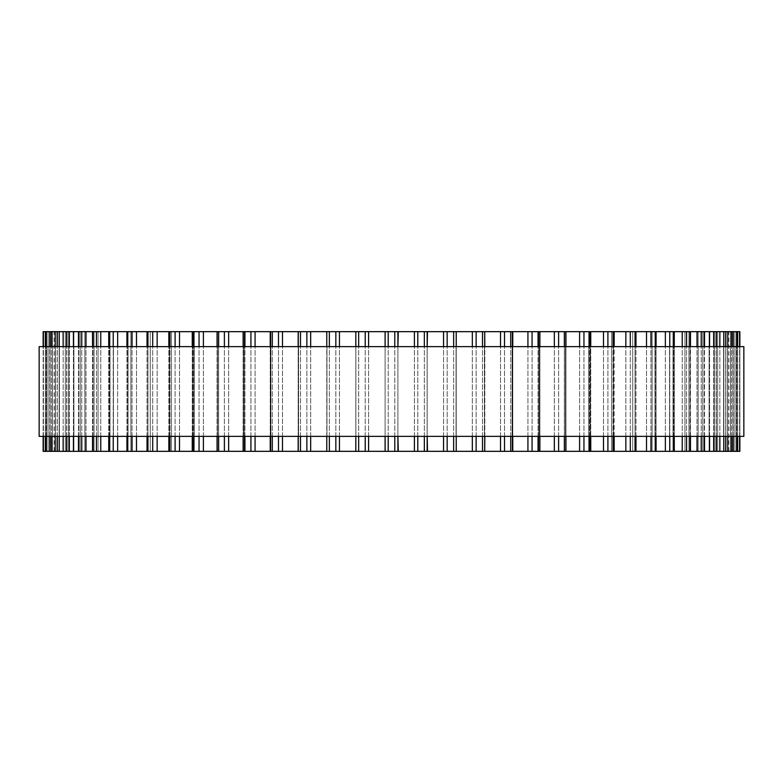 <?xml version="1.0" encoding="UTF-8"?>
<svg xmlns="http://www.w3.org/2000/svg" width="783" height="783" viewBox="0 0 783 783"><rect width="100%" height="100%" fill="white"/><g stroke="black" fill="none" stroke-linecap="round" stroke-linejoin="round"><path stroke-width="0.59" stroke-dasharray="3.92 2.94" d="M385.099 451.331L385.099 331.669L50.034 331.669L50.092 451.331L385.099 451.331L385.099 331.669M326.824 451.331L326.824 331.669M49.75 451.331L43.134 451.331L43.143 331.669L55.417 331.669L43.134 331.669L59.136 331.669L50.034 331.669L50.034 451.331L52.539 451.331L52.539 331.669L52.539 451.331L59.136 451.331L59.136 331.669L59.136 451.331L49.75 451.331L49.75 331.669M385.138 331.669L397.901 331.669L397.901 451.331L397.901 331.669M385.138 451.331L397.901 451.331M398.283 451.331L427.175 451.331L427.175 331.669L398.283 331.669M427.489 451.331L456.225 451.331L456.225 331.669L427.489 331.669M456.391 451.331L739.866 451.331L728.836 451.331L739.857 451.331L739.866 331.669L723.864 331.669L732.966 331.669L730.461 331.669L732.966 331.669L732.966 451.331L723.864 451.331L732.908 451.331L732.908 331.669L484.432 331.669L484.716 451.331L484.716 331.669M456.391 331.669L484.824 331.669L484.716 451.331M737.655 331.669L727.583 331.669L737.625 331.669L737.625 451.331L727.583 451.331L737.625 451.331L737.655 331.669M725.851 451.331L717.678 451.331L725.851 451.331L725.851 331.669M716.347 451.331L709.095 451.331L716.347 451.331L716.347 331.669M704.524 451.331L698.152 451.331L704.524 451.331L704.524 331.669M690.459 451.331L684.949 451.331L690.459 451.331L690.459 331.669M674.271 451.331L669.563 451.331L674.271 451.331L674.271 331.669M656.076 451.331L652.122 451.331L656.076 451.331L656.076 331.669M635.982 451.331L632.742 451.331L635.982 451.331L635.982 331.669M614.156 451.331L611.562 451.331L614.156 451.331L614.156 331.669M590.754 451.331L588.738 451.331L590.754 451.331L590.754 331.669M565.933 451.331L564.435 451.331L565.933 451.331L565.933 331.669M539.879 451.331L538.821 451.331L539.879 451.331L539.879 331.669M512.777 451.331L512.092 451.331L512.777 451.331L512.777 331.669M39.15 346.624L743.85 346.624M743.85 436.376L39.15 436.376M385.099 436.376L385.099 346.624L385.099 436.376M368.587 436.376L368.587 346.624M365.221 436.376L365.221 346.624M358.663 436.376L358.663 346.624M355.834 436.376L355.834 346.624L355.825 436.376M339.44 436.376L339.44 346.624M335.838 436.376L335.838 346.624M329.359 436.376L329.359 346.624M310.665 436.376L310.665 346.624M306.858 436.376L306.858 346.624M300.496 436.376L300.496 346.624M298.284 451.331L298.284 331.669L298.284 451.331M282.477 436.376L282.477 346.624M278.494 436.376L278.494 346.624M272.288 436.376L272.288 346.624M270.409 451.331L270.409 331.669L270.409 451.331M255.072 436.376L255.072 346.624M250.932 436.376L250.932 346.624M244.942 436.376L244.942 346.624M243.415 451.331L243.415 331.669L243.415 451.331M228.656 436.376L228.656 346.624M224.388 436.376L224.388 346.624M218.653 436.376L218.653 346.624M217.478 451.331L217.478 331.669L217.478 451.331M203.404 436.376L203.404 346.624M199.048 436.376L199.048 346.624M193.607 436.376L193.607 346.624M192.804 451.331L192.804 331.669L192.804 451.331M179.513 436.376L179.513 346.624M175.098 436.376L175.098 346.624M169.989 436.376L169.989 346.624M169.559 451.331L169.559 331.669L169.559 451.331M157.148 436.376L157.148 346.624M152.705 436.376L152.705 346.624M147.958 436.376L147.958 346.624M147.909 451.331L147.909 331.669L147.909 451.331M136.477 436.376L136.477 346.624M132.033 436.376L132.033 346.624M127.688 436.376L127.688 346.624M128.02 451.331L128.02 331.669L128.02 451.331M117.636 436.376L117.636 346.624M113.232 436.376L113.232 346.624M109.326 436.376L109.326 346.624M110.021 451.331L110.021 331.669L110.021 451.331M100.762 436.376L100.762 346.624M96.436 436.376L96.436 346.624M92.991 436.376L92.991 346.624M94.058 451.331L94.058 331.669L94.058 451.331M85.993 436.376L85.993 346.624M81.765 436.376L81.765 346.624M78.799 436.376L78.799 346.624M80.238 451.331L80.238 331.669L80.238 451.331M73.426 436.376L73.426 346.624M69.325 436.376L69.325 346.624M66.868 436.376L66.868 346.624M68.65 451.331L68.65 331.669L68.65 451.331M63.149 436.376L63.149 346.624M59.205 436.376L59.205 346.624M57.276 436.376L57.276 346.624M59.4 451.331L59.4 331.669L59.4 451.331M55.231 436.376L55.231 346.624M51.482 436.376L51.482 346.624M50.092 436.376L50.092 346.624M49.75 436.376L49.75 346.624M46.207 436.376L46.207 346.624M45.375 436.376L45.375 346.624L45.345 436.376M48.115 451.331L48.115 331.669L48.115 451.331M46.716 451.331L46.716 331.669L46.716 451.331M43.417 436.376L43.417 346.624M43.143 436.376L43.143 346.624M46.177 451.331L46.207 331.669M43.417 451.331L43.417 331.669M45.375 451.331L45.375 331.669L45.345 451.331M51.482 451.331L51.482 331.669M55.231 451.331L55.231 331.669M57.276 451.331L57.276 331.669M59.205 451.331L59.205 331.669M63.149 451.331L63.149 331.669M66.868 451.331L66.868 331.669M69.325 451.331L69.325 331.669M73.426 451.331L73.426 331.669M78.799 451.331L78.799 331.669M81.765 451.331L81.765 331.669M85.993 451.331L85.993 331.669M92.991 451.331L92.991 331.669M96.436 451.331L96.436 331.669M100.762 451.331L100.762 331.669M109.326 451.331L109.326 331.669M113.232 451.331L113.232 331.669M117.636 451.331L117.636 331.669M127.688 451.331L127.688 331.669M132.033 451.331L132.033 331.669M136.477 451.331L136.477 331.669M147.958 451.331L147.958 331.669M152.705 451.331L152.705 331.669M157.148 451.331L157.148 331.669M169.989 451.331L169.989 331.669M175.098 451.331L175.098 331.669M179.513 451.331L179.513 331.669M193.607 451.331L193.607 331.669M199.048 451.331L199.048 331.669M203.404 451.331L203.404 331.669M218.653 451.331L218.653 331.669M224.388 451.331L224.388 331.669M228.656 451.331L228.656 331.669M244.942 451.331L244.942 331.669M250.932 451.331L250.932 331.669M255.072 451.331L255.072 331.669M272.288 451.331L272.288 331.669M278.494 451.331L278.494 331.669M282.477 451.331L282.477 331.669M300.496 451.331L300.496 331.669M306.858 451.331L306.858 331.669M310.665 451.331L310.665 331.669M329.359 451.331L329.359 331.669M335.838 451.331L335.838 331.669M339.44 451.331L339.44 331.669M355.834 451.331L355.834 331.669L355.825 451.331M358.663 451.331L358.663 331.669M365.221 451.331L365.221 331.669M368.587 451.331L368.587 331.669M388.211 451.331L388.211 331.669M394.789 451.331L394.789 331.669M414.413 451.331L414.413 331.669M417.779 451.331L417.779 331.669M424.337 451.331L424.337 331.669M443.56 451.331L443.56 331.669M447.162 451.331L447.162 331.669M453.641 451.331L453.641 331.669M472.335 451.331L472.335 331.669M476.142 451.331L476.142 331.669M482.504 451.331L482.504 331.669M500.523 451.331L500.523 331.669M504.506 451.331L504.506 331.669M510.712 451.331L510.712 331.669M512.591 451.331L512.591 331.669L512.591 451.331M527.928 451.331L527.928 331.669M532.068 451.331L532.068 331.669M538.058 451.331L538.058 331.669M539.585 451.331L539.585 331.669L539.585 451.331M554.344 451.331L554.344 331.669M558.612 451.331L558.612 331.669M564.347 451.331L564.347 331.669M565.522 451.331L565.522 331.669L565.522 451.331M579.596 451.331L579.596 331.669M583.952 451.331L583.952 331.669M589.393 451.331L589.393 331.669M590.196 451.331L590.196 331.669L590.196 451.331M603.487 451.331L603.487 331.669M607.902 451.331L607.902 331.669M613.011 451.331L613.011 331.669M613.441 451.331L613.441 331.669L613.441 451.331M625.852 451.331L625.852 331.669M630.295 451.331L630.295 331.669M635.042 451.331L635.042 331.669M635.091 451.331L635.091 331.669L635.091 451.331M646.523 451.331L646.523 331.669M650.967 451.331L650.967 331.669M655.312 451.331L655.312 331.669M654.98 451.331L654.98 331.669L654.98 451.331M665.364 451.331L665.364 331.669M669.768 451.331L669.768 331.669M673.674 451.331L673.674 331.669M672.979 451.331L672.979 331.669L672.979 451.331M682.238 451.331L682.238 331.669M686.564 451.331L686.564 331.669M690.009 451.331L690.009 331.669M688.942 451.331L688.942 331.669L688.942 451.331M697.007 451.331L697.007 331.669M701.235 451.331L701.235 331.669M704.201 451.331L704.201 331.669M702.762 451.331L702.762 331.669L702.762 451.331M709.574 451.331L709.574 331.669M713.675 451.331L713.675 331.669M716.132 451.331L716.132 331.669M714.35 451.331L714.35 331.669L714.35 451.331M719.851 451.331L719.851 331.669M723.795 451.331L723.795 331.669M725.724 451.331L725.724 331.669M723.6 451.331L723.6 331.669L723.6 451.331M727.769 451.331L727.769 331.669M731.518 451.331L731.518 331.669M730.461 451.331L730.461 331.669L730.461 451.331M733.25 451.331L733.25 331.669M736.793 451.331L736.823 331.669M734.885 451.331L734.885 331.669L734.885 451.331M736.284 451.331L736.284 331.669L736.284 451.331M739.583 451.331L739.583 331.669M739.857 436.376L739.857 346.624M739.583 436.376L739.583 346.624M737.625 436.376L737.625 346.624L737.655 436.376M736.793 436.376L736.793 346.624M733.25 436.376L733.25 346.624M732.908 436.376L732.908 346.624M731.518 436.376L731.518 346.624M727.769 436.376L727.769 346.624M725.724 436.376L725.724 346.624M723.795 436.376L723.795 346.624M719.851 436.376L719.851 346.624M716.132 436.376L716.132 346.624M713.675 436.376L713.675 346.624M709.574 436.376L709.574 346.624M704.201 436.376L704.201 346.624M701.235 436.376L701.235 346.624M697.007 436.376L697.007 346.624M690.009 436.376L690.009 346.624M686.564 436.376L686.564 346.624M682.238 436.376L682.238 346.624M673.674 436.376L673.674 346.624M669.768 436.376L669.768 346.624M665.364 436.376L665.364 346.624M655.312 436.376L655.312 346.624M650.967 436.376L650.967 346.624M646.523 436.376L646.523 346.624M635.042 436.376L635.042 346.624M630.295 436.376L630.295 346.624M625.852 436.376L625.852 346.624M613.011 436.376L613.011 346.624M607.902 436.376L607.902 346.624M603.487 436.376L603.487 346.624M589.393 436.376L589.393 346.624M583.952 436.376L583.952 346.624M579.596 436.376L579.596 346.624M564.347 436.376L564.347 346.624M558.612 436.376L558.612 346.624M554.344 436.376L554.344 346.624M538.058 436.376L538.058 346.624M532.068 436.376L532.068 346.624M527.928 436.376L527.928 346.624M510.712 436.376L510.712 346.624M504.506 436.376L504.506 346.624M500.523 436.376L500.523 346.624M482.504 436.376L482.504 346.624M476.142 436.376L476.142 346.624M472.335 436.376L472.335 346.624M456.176 451.331L456.176 331.669M453.641 436.376L453.641 346.624M447.162 436.376L447.162 346.624M443.56 436.376L443.56 346.624M427.166 436.376L427.166 346.624L427.175 436.376M424.337 436.376L424.337 346.624M417.779 436.376L417.779 346.624M414.413 436.376L414.413 346.624M397.901 436.376L397.901 346.624L397.901 436.376M394.789 436.376L394.789 346.624M388.211 436.376L388.211 346.624M355.874 451.331L355.874 331.669L355.874 451.331M326.775 436.376L326.775 346.624M326.961 451.331L326.961 331.669L326.961 451.331M298.176 436.376L298.176 346.624M298.568 451.331L298.568 331.669L298.568 451.331M270.223 436.376L270.223 346.624M270.908 451.331L270.908 331.669L270.908 451.331M243.121 436.376L243.121 346.624M244.179 451.331L244.179 331.669L244.179 451.331M217.067 436.376L217.067 346.624M218.565 451.331L218.565 331.669L218.565 451.331M192.246 436.376L192.246 346.624M194.262 451.331L194.262 331.669L194.262 451.331M168.844 436.376L168.844 346.624M171.438 451.331L171.438 331.669L171.438 451.331M147.018 436.376L147.018 346.624M150.258 451.331L150.258 331.669L150.258 451.331M126.924 436.376L126.924 346.624M130.878 451.331L130.878 331.669L130.878 451.331M108.729 436.376L108.729 346.624M113.437 451.331L113.437 331.669L113.437 451.331M92.541 436.376L92.541 346.624M98.051 451.331L98.051 331.669L98.051 451.331M78.476 436.376L78.476 346.624M84.848 451.331L84.848 331.669L84.848 451.331M66.653 436.376L66.653 346.624M73.905 451.331L73.905 331.669L73.905 451.331M57.149 436.376L57.149 346.624M65.322 451.331L65.322 331.669L65.322 451.331M50.034 436.376L50.034 346.624M55.417 451.331L55.417 331.669L55.417 451.331M43.134 436.376L43.134 346.624M54.164 451.331L54.164 331.669M43.134 451.331L43.134 331.669M57.149 451.331L57.149 331.669M66.653 451.331L66.653 331.669M78.476 451.331L78.476 331.669M92.541 451.331L92.541 331.669M108.729 451.331L108.729 331.669M126.924 451.331L126.924 331.669M147.018 451.331L147.018 331.669M168.844 451.331L168.844 331.669M192.246 451.331L192.246 331.669M217.067 451.331L217.067 331.669M243.121 451.331L243.121 331.669M270.223 451.331L270.223 331.669M298.176 451.331L298.176 331.669M427.175 451.331L427.175 331.669M427.126 451.331L427.126 331.669L427.126 451.331M456.225 451.331L456.225 331.669M456.039 451.331L456.039 331.669L456.039 451.331M484.432 451.331L484.432 331.669L484.432 451.331M512.092 451.331L512.092 331.669L512.092 451.331M538.821 451.331L538.821 331.669L538.821 451.331M564.435 451.331L564.435 331.669L564.435 451.331M588.738 451.331L588.738 331.669L588.738 451.331M611.562 451.331L611.562 331.669L611.562 451.331M632.742 451.331L632.742 331.669L632.742 451.331M652.122 451.331L652.122 331.669L652.122 451.331M669.563 451.331L669.563 331.669L669.563 451.331M684.949 451.331L684.949 331.669L684.949 451.331M698.152 451.331L698.152 331.669L698.152 451.331M709.095 451.331L709.095 331.669L709.095 451.331M717.678 451.331L717.678 331.669L717.678 451.331M723.864 451.331L723.864 331.669L723.864 451.331M727.583 451.331L727.583 331.669L727.583 451.331M739.866 436.376L739.866 346.624L739.866 436.376M728.836 451.331L728.836 331.669M732.966 436.376L732.966 346.624M725.851 436.376L725.851 346.624M716.347 436.376L716.347 346.624M704.524 436.376L704.524 346.624M690.459 436.376L690.459 346.624M674.271 436.376L674.271 346.624M656.076 436.376L656.076 346.624M635.982 436.376L635.982 346.624M614.156 436.376L614.156 346.624M590.754 436.376L590.754 346.624M565.933 436.376L565.933 346.624M539.879 436.376L539.879 346.624M512.777 436.376L512.777 346.624M484.824 436.376L484.824 346.624M456.225 436.376L456.225 346.624"/><path stroke-width="1.17" d="M739.857 436.376L739.866 451.331L326.824 451.331M739.857 346.624L739.866 331.669L326.824 331.669M326.775 436.376L326.775 451.331L50.034 451.331L50.092 436.376M326.775 346.624L326.775 331.669L50.034 331.669L50.092 346.624M50.034 436.376L50.034 451.331L43.134 451.331L43.143 436.376M50.034 346.624L50.034 331.669L43.134 331.669L43.143 346.624M385.099 331.669L385.099 346.624L385.138 331.669M385.099 451.331L385.099 436.376L385.138 451.331M397.901 451.331L397.901 436.376L398.283 451.331M397.901 331.669L397.901 346.624L398.283 331.669M427.175 451.331L427.175 436.376L427.489 451.331M427.175 331.669L427.175 346.624L427.489 331.669M737.625 331.669L737.625 346.624L737.655 331.669M737.625 451.331L737.625 436.376L737.655 451.331M732.908 346.624L732.908 331.669L732.966 346.624M732.908 436.376L732.908 451.331L732.966 436.376M484.716 331.669L484.824 346.624M484.716 451.331L484.824 436.376M743.85 346.624L39.15 346.624L39.15 436.376L743.85 436.376L743.85 346.624M368.587 451.331L368.587 436.376M368.587 346.624L368.587 331.669M365.221 451.331L365.221 436.376M365.221 346.624L365.221 331.669M358.663 451.331L358.663 436.376M358.663 346.624L358.663 331.669M355.834 451.331L355.834 436.376L355.825 451.331M355.834 346.624L355.834 331.669L355.825 346.624M339.44 451.331L339.44 436.376M339.44 346.624L339.44 331.669M335.838 451.331L335.838 436.376M335.838 346.624L335.838 331.669M329.359 451.331L329.359 436.376M329.359 346.624L329.359 331.669M310.665 451.331L310.665 436.376M310.665 346.624L310.665 331.669M306.858 451.331L306.858 436.376M306.858 346.624L306.858 331.669M300.496 451.331L300.496 436.376M300.496 346.624L300.496 331.669M282.477 451.331L282.477 436.376M282.477 346.624L282.477 331.669M278.494 451.331L278.494 436.376M278.494 346.624L278.494 331.669M272.288 451.331L272.288 436.376M272.288 346.624L272.288 331.669M255.072 451.331L255.072 436.376M255.072 346.624L255.072 331.669M250.932 451.331L250.932 436.376M250.932 346.624L250.932 331.669M244.942 451.331L244.942 436.376M244.942 346.624L244.942 331.669M228.656 451.331L228.656 436.376M228.656 346.624L228.656 331.669M224.388 451.331L224.388 436.376M224.388 346.624L224.388 331.669M218.653 451.331L218.653 436.376M218.653 346.624L218.653 331.669M203.404 451.331L203.404 436.376M203.404 346.624L203.404 331.669M199.048 451.331L199.048 436.376M199.048 346.624L199.048 331.669M193.607 451.331L193.607 436.376M193.607 346.624L193.607 331.669M179.513 451.331L179.513 436.376M179.513 346.624L179.513 331.669M175.098 451.331L175.098 436.376M175.098 346.624L175.098 331.669M169.989 451.331L169.989 436.376M169.989 346.624L169.989 331.669M157.148 451.331L157.148 436.376M157.148 346.624L157.148 331.669M152.705 451.331L152.705 436.376M152.705 346.624L152.705 331.669M147.958 451.331L147.958 436.376M147.958 346.624L147.958 331.669M136.477 451.331L136.477 436.376M136.477 346.624L136.477 331.669M132.033 451.331L132.033 436.376M132.033 346.624L132.033 331.669M127.688 451.331L127.688 436.376M127.688 346.624L127.688 331.669M117.636 451.331L117.636 436.376M117.636 346.624L117.636 331.669M113.232 451.331L113.232 436.376M113.232 346.624L113.232 331.669M109.326 451.331L109.326 436.376M109.326 346.624L109.326 331.669M100.762 451.331L100.762 436.376M100.762 346.624L100.762 331.669M96.436 451.331L96.436 436.376M96.436 346.624L96.436 331.669M92.991 451.331L92.991 436.376M92.991 346.624L92.991 331.669M85.993 451.331L85.993 436.376M85.993 346.624L85.993 331.669M81.765 451.331L81.765 436.376M81.765 346.624L81.765 331.669M78.799 451.331L78.799 436.376M78.799 346.624L78.799 331.669M73.426 451.331L73.426 436.376M73.426 346.624L73.426 331.669M69.325 451.331L69.325 436.376M69.325 346.624L69.325 331.669M66.868 451.331L66.868 436.376M66.868 346.624L66.868 331.669M63.149 451.331L63.149 436.376M63.149 346.624L63.149 331.669M59.205 451.331L59.205 436.376M59.205 346.624L59.205 331.669M57.276 451.331L57.276 436.376M57.276 346.624L57.276 331.669M55.231 451.331L55.231 436.376M55.231 346.624L55.231 331.669M51.482 451.331L51.482 436.376M51.482 346.624L51.482 331.669M49.75 451.331L49.75 436.376M49.75 346.624L49.75 331.669M46.207 451.331L46.207 436.376M46.207 346.624L46.207 331.669M45.375 451.331L45.375 436.376L45.345 451.331M45.375 346.624L45.375 331.669L45.345 346.624M43.417 451.331L43.417 436.376M43.417 346.624L43.417 331.669M739.583 451.331L739.583 436.376M739.583 346.624L739.583 331.669M736.793 451.331L736.793 436.376M736.793 346.624L736.793 331.669M733.25 451.331L733.25 436.376M733.25 346.624L733.25 331.669M731.518 451.331L731.518 436.376M731.518 346.624L731.518 331.669M727.769 451.331L727.769 436.376M727.769 346.624L727.769 331.669M725.724 451.331L725.724 436.376M725.724 346.624L725.724 331.669M723.795 451.331L723.795 436.376M723.795 346.624L723.795 331.669M719.851 451.331L719.851 436.376M719.851 346.624L719.851 331.669M716.132 451.331L716.132 436.376M716.132 346.624L716.132 331.669M713.675 451.331L713.675 436.376M713.675 346.624L713.675 331.669M709.574 451.331L709.574 436.376M709.574 346.624L709.574 331.669M704.201 451.331L704.201 436.376M704.201 346.624L704.201 331.669M701.235 451.331L701.235 436.376M701.235 346.624L701.235 331.669M697.007 451.331L697.007 436.376M697.007 346.624L697.007 331.669M690.009 451.331L690.009 436.376M690.009 346.624L690.009 331.669M686.564 451.331L686.564 436.376M686.564 346.624L686.564 331.669M682.238 451.331L682.238 436.376M682.238 346.624L682.238 331.669M673.674 451.331L673.674 436.376M673.674 346.624L673.674 331.669M669.768 451.331L669.768 436.376M669.768 346.624L669.768 331.669M665.364 451.331L665.364 436.376M665.364 346.624L665.364 331.669M655.312 451.331L655.312 436.376M655.312 346.624L655.312 331.669M650.967 451.331L650.967 436.376M650.967 346.624L650.967 331.669M646.523 451.331L646.523 436.376M646.523 346.624L646.523 331.669M635.042 451.331L635.042 436.376M635.042 346.624L635.042 331.669M630.295 451.331L630.295 436.376M630.295 346.624L630.295 331.669M625.852 451.331L625.852 436.376M625.852 346.624L625.852 331.669M613.011 451.331L613.011 436.376M613.011 346.624L613.011 331.669M607.902 451.331L607.902 436.376M607.902 346.624L607.902 331.669M603.487 451.331L603.487 436.376M603.487 346.624L603.487 331.669M589.393 451.331L589.393 436.376M589.393 346.624L589.393 331.669M583.952 451.331L583.952 436.376M583.952 346.624L583.952 331.669M579.596 451.331L579.596 436.376M579.596 346.624L579.596 331.669M564.347 451.331L564.347 436.376M564.347 346.624L564.347 331.669M558.612 451.331L558.612 436.376M558.612 346.624L558.612 331.669M554.344 451.331L554.344 436.376M554.344 346.624L554.344 331.669M538.058 451.331L538.058 436.376M538.058 346.624L538.058 331.669M532.068 451.331L532.068 436.376M532.068 346.624L532.068 331.669M527.928 451.331L527.928 436.376M527.928 346.624L527.928 331.669M510.712 451.331L510.712 436.376M510.712 346.624L510.712 331.669M504.506 451.331L504.506 436.376M504.506 346.624L504.506 331.669M500.523 451.331L500.523 436.376M500.523 346.624L500.523 331.669M482.504 451.331L482.504 436.376M482.504 346.624L482.504 331.669M476.142 451.331L476.142 436.376M476.142 346.624L476.142 331.669M472.335 451.331L472.335 436.376M472.335 346.624L472.335 331.669M453.641 451.331L453.641 436.376M453.641 346.624L453.641 331.669M447.162 451.331L447.162 436.376M447.162 346.624L447.162 331.669M443.56 451.331L443.56 436.376M443.56 346.624L443.56 331.669M424.337 451.331L424.337 436.376M424.337 346.624L424.337 331.669M417.779 451.331L417.779 436.376M417.779 346.624L417.779 331.669M414.413 451.331L414.413 436.376M414.413 346.624L414.413 331.669M394.789 451.331L394.789 436.376M394.789 346.624L394.789 331.669M388.211 451.331L388.211 436.376M388.211 346.624L388.211 331.669M298.176 451.331L298.176 436.376M298.176 346.624L298.176 331.669M270.223 451.331L270.223 436.376M270.223 346.624L270.223 331.669M243.121 451.331L243.121 436.376M243.121 346.624L243.121 331.669M217.067 451.331L217.067 436.376M217.067 346.624L217.067 331.669M192.246 451.331L192.246 436.376M192.246 346.624L192.246 331.669M168.844 451.331L168.844 436.376M168.844 346.624L168.844 331.669M147.018 451.331L147.018 436.376M147.018 346.624L147.018 331.669M126.924 451.331L126.924 436.376M126.924 346.624L126.924 331.669M108.729 451.331L108.729 436.376M108.729 346.624L108.729 331.669M92.541 451.331L92.541 436.376M92.541 346.624L92.541 331.669M78.476 451.331L78.476 436.376M78.476 346.624L78.476 331.669M66.653 451.331L66.653 436.376M66.653 346.624L66.653 331.669M57.149 451.331L57.149 436.376M57.149 346.624L57.149 331.669M43.134 451.331L43.134 436.376M43.134 346.624L43.134 331.669M739.866 451.331L739.866 436.376L739.866 451.331M739.866 346.624L739.866 331.669L739.866 346.624M725.851 451.331L725.851 436.376M725.851 346.624L725.851 331.669M716.347 451.331L716.347 436.376M716.347 346.624L716.347 331.669M704.524 451.331L704.524 436.376M704.524 346.624L704.524 331.669M690.459 451.331L690.459 436.376M690.459 346.624L690.459 331.669M674.271 451.331L674.271 436.376M674.271 346.624L674.271 331.669M656.076 451.331L656.076 436.376M656.076 346.624L656.076 331.669M635.982 451.331L635.982 436.376M635.982 346.624L635.982 331.669M614.156 451.331L614.156 436.376M614.156 346.624L614.156 331.669M590.754 451.331L590.754 436.376M590.754 346.624L590.754 331.669M565.933 451.331L565.933 436.376M565.933 346.624L565.933 331.669M539.879 451.331L539.879 436.376M539.879 346.624L539.879 331.669M512.777 451.331L512.777 436.376M512.777 346.624L512.777 331.669M456.225 451.331L456.225 436.376M456.225 346.624L456.225 331.669"/></g></svg>
